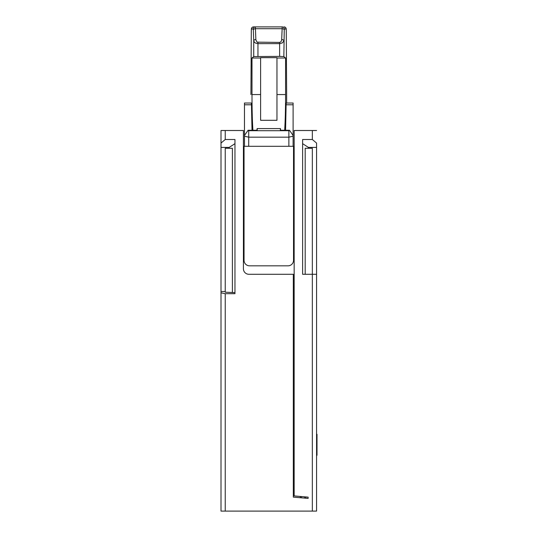 <?xml version="1.0" encoding="UTF-8"?>
<svg xmlns="http://www.w3.org/2000/svg" width="538" height="538" viewBox="0 0 538 538"><rect width="100%" height="100%" fill="white"/><g stroke="black" fill="none" stroke-linecap="round" stroke-linejoin="round"><path stroke-width="0.81" d="M260.614 120.304L260.614 57.667L276.962 57.667L276.962 120.304L260.614 120.304L260.614 57.667M276.962 57.667L276.962 120.304M252.907 130.263C252.315 121.03 252.006 109.133 251.992 94.56L251.992 58.017L260.331 58.017M277.245 58.017L285.584 58.017L283.849 56.564L279.625 56.389L253.734 56.564L251.992 58.017M294.158 148.286L293.526 148.286M244.05 148.286L243.418 148.286M285.584 58.017L285.584 94.56C285.57 109.133 285.261 121.03 284.669 130.263M316.573 274.286L316.573 511.1L312.343 511.1L312.343 274.286L316.573 274.286L316.573 143.068L312.343 139.51L302.618 139.51L302.618 274.286L312.343 274.286L312.343 148.286L305.194 148.286L305.194 274.286M232.382 292.208L232.382 148.286L225.234 148.286L225.234 292.208L234.958 292.632M300.285 497.731L300.285 496.46M305.813 498.215L305.813 496.944M221.004 502.64L221.004 295.429M229.168 148.286L229.168 147.405L221.004 147.405L221.004 143.068L225.234 139.51L234.958 139.51L234.958 293.694L225.234 293.694L221.004 292.8L221.004 291.495L225.234 291.495M308.415 148.286L308.415 147.405L316.573 147.405M302.618 143.659L308.415 147.405M285.564 130.263L286.115 104.782L293.102 104.782L293.102 146.289L293.102 136.195L288.872 137.177L248.704 137.177L248.704 130.7L288.872 130.7L289.498 130.263L280.338 130.263L280.446 128.582L280.675 130.263M286.115 104.782L286.229 103.02L293.102 103.02L293.102 104.782M293.102 136.195L293.102 135.475L289.498 130.263M256.902 130.263L257.13 128.582L257.238 130.263L248.085 130.263L244.474 135.475L244.474 146.289L244.474 104.782L251.461 104.782L252.013 130.263M251.461 104.782L251.347 103.02L244.474 103.02L244.474 104.782M312.343 139.51L312.343 130.505L294.158 130.505L294.158 495.922L308.119 497.146L308.119 498.417L293.318 497.119L293.318 274.286L248.912 274.286A5.494 5.494 0 0 1 243.418 268.792L243.418 130.505L221.004 130.505L221.004 143.068M293.318 286.969L294.158 286.969M293.526 260.331L293.526 146.289L244.05 146.289L244.05 260.331A5.494 5.494 0 0 0 249.545 265.826L288.032 265.826A5.494 5.494 0 0 0 293.526 260.331M304.737 496.85L304.737 498.121M251.3 30.646L250.93 94.56L251.3 30.666A2.112 0.457 -179.3 0 1 251.3 30.646L251.461 28.494L252.376 27.236M248.085 130.263L248.704 130.7M251.3 30.666L251.407 29.012A2.112 2.112 -90 0 1 253.519 26.9L255.355 26.9A2.112 2.112 -90 0 0 253.243 29.012L253.331 29.913A2.112 1.21 -2.1 0 1 255.442 28.702L255.355 26.9L282.221 26.9L281.663 40.209L280.903 41.809L279.625 42.421L257.063 42.146L255.866 39.886L255.442 28.702L282.134 28.702A2.112 1.21 -177.9 0 1 284.246 29.913L284.333 29.012A2.112 2.112 -90 0 0 282.221 26.9L253.519 26.9M253.331 29.913L253.734 40.774A2.112 1.21 -2.1 0 1 255.839 39.563M253.734 56.564L253.734 40.774L254.454 42.307L255.772 43.201L257.951 43.639L257.951 42.421M257.951 56.389L257.951 43.639L280.083 43.618L282.537 42.805L283.849 40.774A2.112 1.21 -177.9 0 0 281.737 39.563M284.333 29.012L286.169 29.012A2.112 2.112 -90 0 0 284.057 26.9M286.646 103.02L286.646 94.56L286.646 103.02M244.474 136.195L248.704 137.177L248.704 146.289M316.573 434.28L316.996 434.28L316.996 455.282L316.573 455.282M316.573 143.068L316.573 147.002M312.343 130.505L316.573 130.505M312.343 511.1L225.234 511.1L225.234 293.694M301.347 496.554L301.347 497.825M221.004 291.495L221.004 147.405M234.958 143.659L229.168 147.405M225.234 511.1L221.004 511.1L221.004 292.8M260.331 94.56L251.992 94.56M285.584 94.56L277.245 94.56M288.872 130.7L288.872 146.289M286.277 30.666L286.646 94.56L286.277 30.646A2.112 0.457 -0.7 0 0 286.277 30.619A2.112 0.457 -0.7 0 1 286.277 30.666L286.169 29.012M283.849 56.564L284.246 29.913M251.407 29.012L253.243 29.012M279.625 56.389L279.625 42.421M225.234 139.51L225.234 130.505M280.453 128.582L257.124 128.582M285.201 27.236L286.155 28.655L286.277 30.646"/></g></svg>
